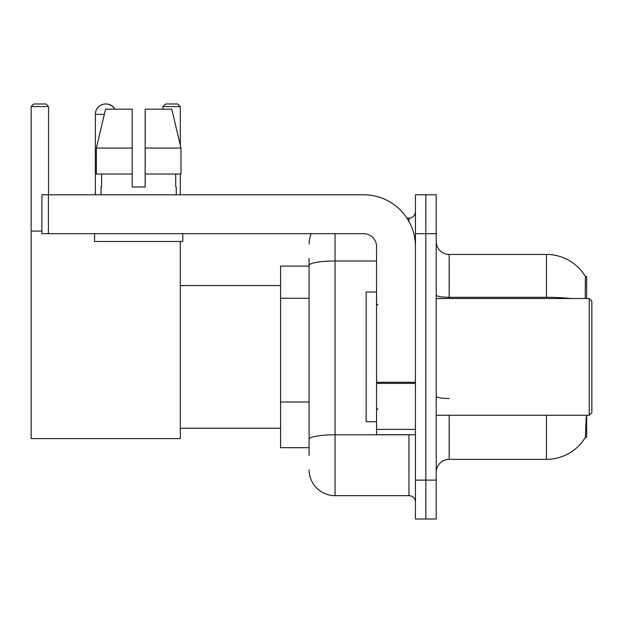 <?xml version="1.0" encoding="UTF-8"?>
<svg xmlns="http://www.w3.org/2000/svg" width="623" height="623" viewBox="0 0 623 623"><rect width="100%" height="100%" fill="white"/><g stroke="black" fill="none" stroke-linecap="round" stroke-linejoin="round"><path stroke-width="0.93" d="M586.664 415.261L586.664 437.307L585.386 437.307L586.282 416.818M585.168 298.526L585.386 276.48L586.664 276.48L586.664 298.526M309.101 290.474L309.101 258.319L309.101 266.107L280.568 266.107L280.568 447.688L309.101 447.688M436.209 472.327A12.974 12.974 0 0 1 449.175 459.361L546.457 459.361L546.457 415.261M585.612 436.925A45.393 45.393 0 0 1 546.457 459.361M425.828 480.115L425.828 519.021L436.209 519.021L436.209 480.115L425.828 480.115L425.828 519.021L415.455 519.021L415.455 480.115L425.828 480.115L425.828 233.68L425.828 480.115M415.455 480.115L415.455 194.765L425.828 194.765L425.828 233.68L425.828 194.765L436.209 194.765L436.209 480.115M570.777 298.526A45.393 7.881 180 0 0 546.457 297.303L546.457 254.433A45.393 45.393 0 0 1 585.48 276.643A45.393 45.393 0 0 0 546.457 254.433A45.393 45.393 0 0 1 585.386 276.48A45.393 45.393 0 0 0 546.457 254.433L449.175 254.433A12.974 12.974 0 0 1 436.209 241.459A12.974 12.974 0 0 0 449.175 254.433L449.175 298.526M309.101 455.468L309.101 258.319M335.042 233.68L335.042 495.674L408.968 495.674L408.968 434.714M406.905 218.112L408.968 218.112A6.487 6.487 0 0 0 415.455 211.633M309.101 443.794L309.101 409.802M415.455 502.161A6.487 6.487 0 0 0 408.968 495.674M309.101 244.052A25.94 25.94 0 0 1 311.266 233.68M335.042 495.674A25.94 25.94 0 0 1 309.101 469.734M145.159 186.986L132.185 186.986L145.159 186.986L132.185 186.986L145.159 186.986L145.159 109.165L171.769 109.165L180.982 148.079L180.982 174.019L145.159 174.019M180.304 106.572L162.93 106.572L165.523 103.979L177.711 103.979L180.304 106.572L180.304 145.221L180.982 148.079L145.159 148.079M95.35 194.765L95.35 114.352A10.373 10.373 0 0 1 114.718 109.165M180.304 241.459L180.304 438.608L31.15 438.608L31.15 106.572L33.743 103.979L45.938 103.979L48.532 106.572L31.15 106.572M48.532 194.765L48.532 106.572M31.15 231.086L41.912 231.086M180.304 174.019L180.304 194.765M162.93 106.572L162.93 109.165M105.855 103.979A10.373 10.373 0 0 1 114.975 109.165M415.455 434.714L376.549 434.714L376.549 382.265L415.455 382.265M415.455 246.646A51.88 51.88 0 0 0 363.575 194.765L48.399 194.765L48.399 233.68L363.575 233.68A12.974 12.974 0 0 1 376.549 246.646L376.549 382.265M48.399 233.68L41.912 233.68L41.912 194.765L48.399 194.765M132.185 148.079L132.185 174.019L132.185 148.079L96.363 148.079L105.583 109.165L132.185 109.165L132.185 186.986M101.058 186.986L101.619 186.986L101.058 186.986L101.058 194.765M176.286 186.986L175.725 186.986L176.286 186.986L176.286 194.765M175.725 174.019L175.725 186.986M101.619 186.986L101.619 174.019M94.571 233.68L94.571 241.459L182.773 241.459L182.773 233.68M132.185 174.019L96.363 174.019L96.363 148.079L105.583 109.165M180.982 174.019L180.982 148.079L171.769 109.165M589.257 298.526L591.85 301.127L591.85 412.667L589.257 415.261L589.257 298.526L436.209 298.526M376.549 292.047L366.168 292.047L366.168 421.748L376.549 421.748M309.101 298.261L280.568 298.261M309.101 402.022L280.568 402.022M449.175 415.261L449.175 459.361M546.457 298.526L546.457 297.303L449.175 297.303A12.974 2.251 0 0 1 436.209 295.053M436.209 233.68L415.455 233.68M449.175 398.471A12.974 2.251 0 0 1 436.209 396.22M411.227 434.714A6.487 1.129 0 0 1 408.968 434.784L335.042 434.784A25.94 4.501 180 0 0 309.101 439.293M309.101 265.491A25.94 4.501 180 0 1 335.042 260.99L376.549 260.99M408.968 221.531L408.968 218.112M104.345 114.352L95.35 114.352M415.455 383.394L376.549 383.394M376.549 429.356L415.455 429.356M180.304 428.235L280.568 428.235M180.304 285.56L280.568 285.56M436.209 415.261L589.257 415.261M377.842 305.013L376.549 303.72M377.842 408.774L376.549 410.074"/></g></svg>
